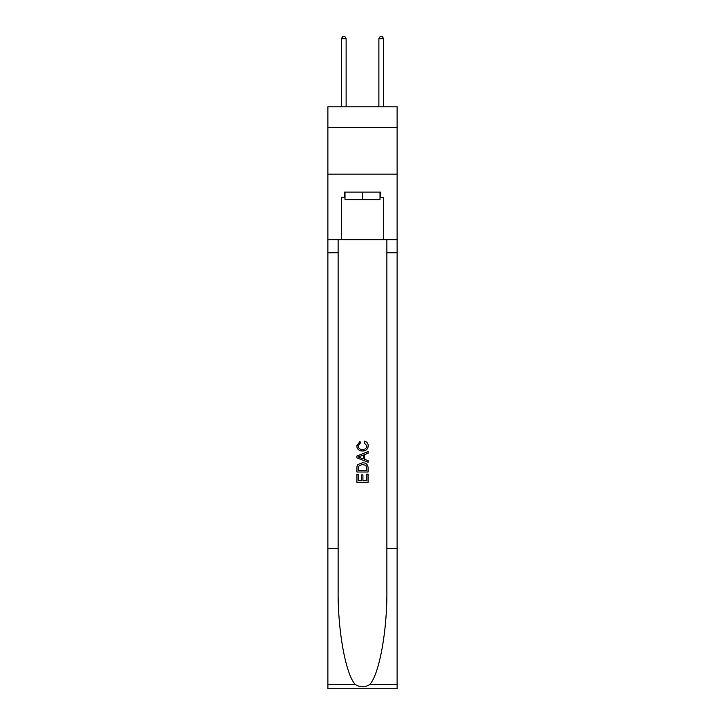 <?xml version="1.0" encoding="UTF-8"?>
<svg xmlns="http://www.w3.org/2000/svg" width="725" height="725" viewBox="0 0 725 725"><rect width="100%" height="100%" fill="white"/><g stroke="black" fill="none" stroke-linecap="round" stroke-linejoin="round"><path stroke-width="1.09" d="M397.119 127.383L397.119 106.793L327.881 106.793L327.881 127.383L397.119 127.383L397.119 174.163L327.881 174.163L327.881 127.383M380 192.125L380 199.611L345 199.611L345 192.125M362.5 192.125L362.5 199.611M366.814 474.159L366.814 480.784L362.926 480.784L366.814 480.784L366.814 474.159L368.11 474.159L368.11 482.361L356.881 482.361L356.881 474.449L356.881 482.361M361.63 474.875L361.63 480.784L358.177 480.784L361.63 480.784L361.63 474.875L362.926 474.875L362.926 480.784M357.842 464.544L357.044 466.175L357.842 464.544L362.437 462.786C366.025 462.767 367.919 464.498 368.11 467.978L368.11 472.002L356.881 472.002L356.881 468.16L356.881 472.002M364.512 441.199L364.149 442.776L364.512 441.199C366.895 441.815 368.137 443.347 368.255 445.775C367.947 449.228 365.998 450.959 362.409 450.986L362.409 450.986C358.966 450.914 357.072 449.183 356.736 445.812L359.999 441.48L360.343 443.066L358.032 445.884C358.368 448.313 359.827 449.482 362.409 449.4C365.028 449.536 366.551 448.376 366.959 445.929L364.149 442.776M369.741 684.482L397.119 684.482L397.119 688.75L327.881 688.75L327.881 548.408L338.131 548.408L338.131 590.132C337.632 630.007 345.716 674.567 355.259 684.482C360.08 687.563 364.911 687.563 369.741 684.482C379.284 674.567 387.368 630.007 386.869 590.132L386.869 239.658M356.881 456.061L356.881 457.847L368.11 462.305L356.881 457.847L356.881 456.061L368.11 451.603L356.881 456.061M386.869 548.408L397.119 548.408L397.119 174.163M327.881 548.408L327.881 174.163M338.131 239.658L338.131 548.408M397.119 684.482L397.119 548.408M327.881 239.658L341.448 239.658L341.448 197.735L345 197.735M380 197.735L380.562 197.735L380.562 192.125L344.438 192.125L344.438 197.735M380.562 197.735L383.552 197.735L383.552 239.658L397.119 239.658M341.448 239.658L383.552 239.658M368.11 451.603L368.11 453.288L364.657 454.566L364.657 459.351L368.11 460.629L368.11 462.305M360.252 457.72L363.361 458.871L363.361 455.037L358.177 456.958L360.252 457.72M363.361 455.037L363.361 458.871M356.881 468.16L357.044 466.175M366.016 465.45L366.814 470.416L366.016 465.45L362.409 464.372L358.413 466.284L358.177 470.416L366.814 470.416L358.177 470.416M356.881 474.449L358.177 474.449L358.177 480.784M346.124 106.793L346.124 38.679L341.448 38.679L341.448 106.793M341.448 38.679L342.853 36.25L344.719 36.25L346.124 38.679M383.552 106.793L383.552 38.679L378.876 38.679L378.876 106.793M378.876 38.679L380.281 36.25L382.147 36.25L383.552 38.679M386.869 252.753L397.119 252.753M338.131 252.753L327.881 252.753M327.881 684.482L355.259 684.482"/></g></svg>
